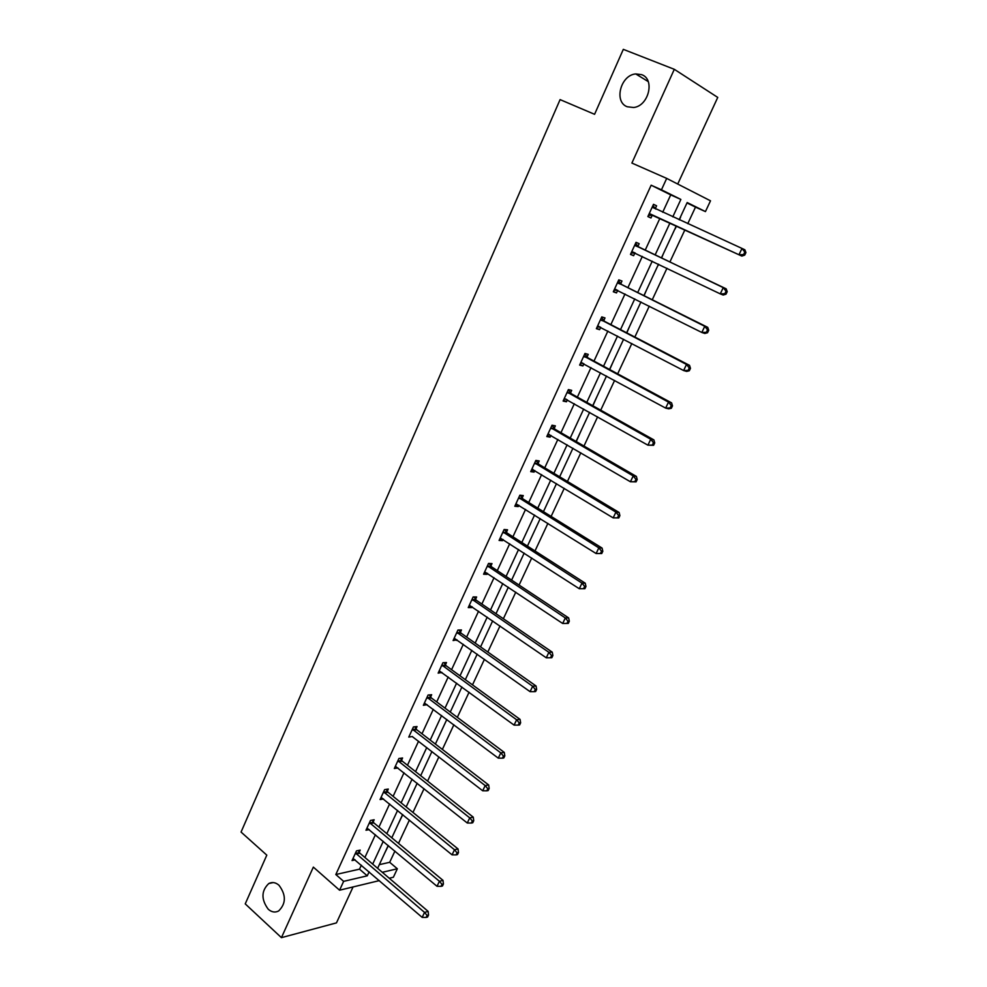 <?xml version="1.0" encoding="UTF-8"?>
<svg xmlns="http://www.w3.org/2000/svg" width="987" height="987" viewBox="0 0 987 987"><rect width="100%" height="100%" fill="white"/><g stroke="black" fill="none" stroke-linecap="round" stroke-linejoin="round"><path stroke-width="1.48" d="M278.976 885.24C286.23 894.975 286.131 903.549 278.655 910.964C275.139 912.79 271.659 912.222 268.242 909.237C261.049 899.404 261.222 890.842 268.76 883.55C272.19 881.798 275.607 882.366 278.976 885.24M641.624 74.654C655.306 79.145 648.644 106.164 633.592 107.497L627.263 106.769C613.63 102.019 620.564 75.012 635.751 73.939L641.624 74.654M677.724 184.051L717.746 97.417L674.306 69.312L631.89 163.065L666.694 178.4L710.504 200.817L705.446 211.588L687.174 202.545L679.167 219.756M379.341 880.614L339.565 890.2L313.348 867.104L281.431 937.65L245.232 903.882L266.798 855.137L241.062 832.066L560.085 99.613L594.581 114.307L623.315 49.35L674.306 69.312M281.431 937.65L336.468 922.882L353.062 886.943M687.766 223.679L695.49 207.134L705.446 211.588M379.304 864.661L389.68 862.305L394.923 851.078M398.514 843.379L409.395 820.061M412.961 812.437L424.052 788.687M427.581 781.112L438.87 756.918M442.373 749.429L453.872 724.779M457.339 717.352L469.072 692.232M472.502 684.879L484.444 659.291M487.837 652.012L500.002 625.943M503.37 618.75L515.769 592.188M519.088 585.057L531.722 558M535.003 550.956L547.884 523.381M551.128 516.423L564.243 488.318M567.451 481.459L580.812 452.811M583.983 446.038L597.604 416.859M600.725 410.173L614.605 380.427M617.677 373.839L631.828 343.525M634.851 337.036L649.273 306.143M652.259 299.764L666.965 268.267M669.889 261.987L684.879 229.885M389.68 862.305L397.342 868.77L393.381 877.233L389.248 878.233M373.16 821.937L374.172 819.753L370.483 820.444L365.98 830.24L369.261 829.598M401.549 760.224L402.585 757.991L398.945 758.472L394.331 768.503L397.983 767.985M430.616 697.032L431.677 694.737L428.087 695.021L423.374 705.298L427.112 704.656M460.398 632.309L461.472 629.965L457.943 630.039L453.107 640.551L456.944 639.798M490.897 566.007L491.995 563.602L488.528 563.441L483.581 574.224L487.06 574.348L487.516 573.336M522.148 498.053L523.283 495.585L519.878 495.19L514.807 506.245L518.224 506.602L518.854 505.233M554.188 428.395L555.36 425.866L552.017 425.224L546.81 436.562L550.166 437.155L550.968 435.403M587.043 356.973L588.24 354.37L584.983 353.469L579.64 365.091L582.91 365.955L583.909 363.784M620.749 283.701L621.97 281.036L618.787 279.864L613.309 291.782L616.505 292.917L617.702 290.326M653.468 204.371L656.589 205.79L653.493 204.321L647.867 216.56L650.976 217.979L652.234 215.265M656.589 205.79L655.331 208.528M662.709 212.242L670.716 194.883L651.149 185.211L335.814 874.531L359.515 869.152L361.353 865.18M364.906 857.469L375.405 834.731M378.934 827.094L389.618 803.936M393.11 796.349L404.004 772.759M407.471 765.246L418.562 741.225M421.992 733.785L433.293 709.308M436.698 701.93L448.197 676.996M451.577 669.692L463.298 644.301M466.629 637.071L478.572 611.2M481.878 604.044L494.043 577.691M497.3 570.622L509.699 543.763M512.919 536.78L525.553 509.415M528.736 502.519L541.604 474.636M544.75 467.826L557.852 439.412M560.961 432.701L574.323 403.745M577.383 397.119L590.991 367.62M594.001 361.094L607.881 331.04M610.854 324.612L624.993 293.978M627.905 287.649L642.315 256.423M645.19 250.204L659.871 218.386M637.935 246.355L639.169 243.666L636.023 242.346L630.483 254.424L633.629 255.695L634.875 253.005M603.797 320.565L605.006 317.937L601.774 316.901L596.37 328.671L599.602 329.67L600.701 327.289M570.511 392.912L571.695 390.346L568.389 389.581L563.121 401.055L566.439 401.783L567.34 399.821M538.075 463.446L539.223 460.941L535.842 460.435L530.71 471.626L534.09 472.094L534.806 470.528M506.43 532.24L507.552 529.797L504.11 529.525L499.089 540.444L502.543 540.679L503.086 539.494M475.549 599.356L476.647 596.987L473.143 596.938L468.245 607.597L471.761 607.597L472.144 606.771M445.421 664.868L446.482 662.548L442.929 662.721L438.154 673.122L441.942 672.431M415.996 728.813L417.045 726.555L413.43 726.938L408.766 737.092L412.455 736.512M387.274 791.266L388.298 789.057L384.622 789.637L380.069 799.556L383.524 798.964M359.219 852.262L360.206 850.103L356.492 850.88L352.051 860.565L355.184 859.887M651.149 185.211L661.45 189.812L666.694 178.4M339.565 890.2L343.636 881.354L367.263 875.827L369.113 871.842M335.814 874.531L343.636 881.354M672.801 216.844L680.87 199.436L661.45 189.812M372.691 864.106L383.264 841.319M386.818 833.645L397.588 810.426M401.104 802.826L412.072 779.175M415.564 771.637L426.742 747.541M430.209 740.077L441.584 715.538M445.014 708.135L456.611 683.14M460.004 675.811L471.811 650.334M475.166 643.092L487.208 617.134M490.527 609.966L502.79 583.527M506.072 576.433L518.57 549.5M521.815 542.492L534.547 515.041M537.755 508.12L550.721 480.151M553.892 473.316L567.106 444.816M570.227 438.068L583.699 409.025M586.771 402.375L600.503 372.778M603.538 366.226L617.517 336.061M620.515 329.609L634.764 298.876M637.713 292.522L652.234 261.185M655.134 254.942L669.939 223.013M382.302 872.298L397.342 868.77M676.292 225.937L661.413 257.94M658.502 264.195L643.906 295.606M640.945 301.96L626.622 332.779M623.611 339.244L609.559 369.471M606.499 376.035L592.718 405.694M589.621 412.356L576.087 441.46M572.941 448.221L559.666 476.783M556.483 483.63L543.442 511.648M540.222 518.594L527.428 546.095M524.171 553.115L511.611 580.109M508.317 587.216L495.992 613.704M492.661 620.885L480.57 646.892M477.19 654.147L465.321 679.673M461.916 687.014L450.269 712.059M446.815 719.474L435.39 744.062M431.911 751.539L420.684 775.671M417.18 783.222L406.163 806.922M402.622 814.534L391.802 837.79M388.236 845.477L377.614 868.301M695.49 207.134L686.989 202.927M388.372 845.588L384.498 853.496M402.758 814.645L398.23 823.985M416.588 784.492L412.097 794.128M430.677 754.191L426.137 763.938M444.927 723.533L440.338 733.403M459.35 692.529L454.711 702.51M473.933 661.154L469.244 671.246M488.688 629.41L483.951 639.625M503.629 597.283L498.817 607.622M518.743 564.786L513.882 575.248M534.041 531.894L529.118 542.48M549.512 498.595L544.54 509.317M565.181 464.902L560.147 475.746M581.047 430.801L576.248 441.559M597.098 396.268L592.879 405.793M613.346 361.316L609.719 369.557M629.805 325.932L626.794 332.866M646.46 290.092L644.079 295.693M663.338 253.807L661.586 258.026M658.674 264.282L658.082 265.565M680.598 217.152L679.352 219.842M676.477 226.023L675.096 228.972M670.716 194.883L680.87 199.436M359.515 869.152L367.263 875.827M647.879 216.548L650.976 217.979M630.57 254.214L633.629 255.695M613.495 291.399L616.505 292.917M596.629 328.116L599.602 329.67M579.974 364.363L582.91 365.955M563.54 400.142L566.439 401.783M547.304 435.489L550.166 437.155M531.277 470.392L534.09 472.094M515.436 504.863L518.224 506.602M499.804 538.902L502.543 540.679M484.358 572.534L487.06 574.348M469.096 605.759L471.761 607.597M454.02 638.577L456.648 640.452M439.116 671.012L441.72 672.912M424.398 703.052L426.964 704.977M412.381 729.22L485.172 785.578L482.692 790.772L412.393 736.672M650.322 213.994L741.854 256.089L649.125 213.834M743.581 254.56L738.967 254.757L741.99 248.428L744.877 249.797L745.938 252.573L744.79 252.043L743.581 254.56L744.729 255.102L745.938 252.573M652.234 207.073L741.99 248.428L744.79 252.043M653.431 215.425L648.434 215.339M652.913 205.58L655.923 209.145M741.854 256.089L744.729 255.102M726.013 294.163L727.209 291.683L726.037 291.202L724.84 293.694L726.013 294.163L723.212 295.039L720.263 293.867L631.717 251.722M724.84 293.694L720.263 293.867L723.249 287.636L726.185 288.833L638.823 247.169L635.542 243.394M634.789 245.047L723.249 287.636L726.037 291.202M635.196 253.005L631.125 253.03M727.209 291.683L726.185 288.833M707.543 332.718L708.728 330.263L707.531 329.843L706.359 332.298L707.543 332.718L704.804 333.483L701.819 332.459L614.543 289.129M706.359 332.298L701.819 332.459L704.755 326.302L707.741 327.351L621.625 284.527L618.405 280.715M617.566 282.541L704.755 326.302L707.531 329.843M617.578 290.264L614.037 290.227M708.728 330.263L707.741 327.351M689.321 370.742L690.481 368.324L689.271 367.966L688.112 370.396L689.321 370.742L686.656 371.408L683.609 370.532L597.579 326.043M688.112 370.396L683.609 370.532L686.508 364.462L689.543 365.363L604.661 321.404L601.478 317.567M600.565 319.541L686.508 364.462L689.271 367.966M600.207 327.03L597.16 326.956M690.481 368.324L689.543 365.363M671.345 408.273L672.492 405.879L671.259 405.583L670.111 407.976L671.345 408.273L668.73 408.84L665.645 408.1L580.837 362.5M670.111 407.976L665.645 408.1L668.507 402.116L671.592 402.869L587.907 357.812L584.76 353.938M583.786 356.073L668.507 402.116L671.259 405.583M583.058 363.327L580.504 363.216M672.492 405.879L671.592 402.869M653.604 445.31L654.726 442.953L653.48 442.707L652.345 445.063L653.604 445.31L647.916 445.174L564.305 398.489M652.345 445.063L647.916 445.174L650.741 439.264L653.875 439.881L571.362 393.751L568.265 389.865M567.217 392.147L650.741 439.264L653.48 442.707M566.131 399.143L564.058 399.019M654.726 442.953L653.875 439.881M636.084 481.866L637.207 479.534L635.936 479.349L634.814 481.681L636.084 481.866L630.422 481.767L547.982 434.033M634.814 481.681L630.422 481.767L633.21 475.931L636.381 476.413L555.015 429.259L551.967 425.335M550.857 427.766L633.21 475.931L635.936 479.349M549.414 434.49L547.822 434.366M637.207 479.534L636.381 476.413M618.8 517.941L619.898 515.633L618.615 515.51L617.517 517.805L618.8 517.941L613.161 517.879L531.857 469.121M617.517 517.805L613.161 517.879L615.913 512.13L619.12 512.475L538.89 464.309L535.941 460.448M534.695 462.94L615.913 512.13L618.615 515.51M532.918 469.393L531.783 469.281M619.898 515.633L619.12 512.475M601.737 553.547L602.823 551.277L601.527 551.202L600.441 553.473L601.737 553.547L596.111 553.534L515.942 503.777M600.441 553.473L596.111 553.534L598.825 547.859L602.082 548.069L522.962 498.928L520.186 495.227M518.743 497.67L598.825 547.859L601.527 551.202M602.823 551.277L602.082 548.069M584.896 588.708L585.97 586.463L584.649 586.438L583.576 588.684L584.896 588.708L579.283 588.733L500.212 538.014M583.576 588.684L579.283 588.733L581.972 583.12L585.254 583.206L507.219 533.116L504.604 529.575M502.988 531.981L581.972 583.12L584.649 586.438M585.97 586.463L585.254 583.206M487.418 565.859L565.317 617.936L562.676 623.476L484.679 571.818M489.194 563.478L491.674 566.896L568.648 617.911L565.317 617.936L567.994 621.23L566.933 623.439L568.265 623.414L569.326 621.205L567.994 621.23M569.326 621.205L568.648 617.911M562.676 623.476L566.933 623.439M472.045 599.331L548.883 652.321L546.267 657.786L469.343 605.216M473.97 596.95L476.326 600.256L552.251 652.16L548.883 652.321L551.548 655.578L550.499 657.761L551.844 657.687L552.893 655.504L551.548 655.578M552.893 655.504L552.251 652.16M546.267 657.786L550.499 657.761M456.858 632.396L532.659 686.261L530.081 691.665L454.193 638.207M458.906 630.014L461.151 633.21L536.052 685.99L532.659 686.261L535.299 689.494L534.263 691.653L535.633 691.529L536.657 689.37L535.299 689.494M536.657 689.37L536.052 685.99M530.081 691.665L534.263 691.653M441.855 665.053L516.633 719.782L514.079 725.112L439.215 670.802M444.027 662.672L446.173 665.781L520.063 719.387L516.633 719.782L519.261 722.977L518.237 725.112L519.618 724.952L520.63 722.817L519.261 722.977M520.63 722.817L520.063 719.387M514.079 725.112L518.237 725.112M427.026 697.328L500.804 752.884L498.287 758.152L424.422 703.003M429.308 694.934L431.368 697.945L504.271 752.39L500.804 752.884L503.419 756.054L502.42 758.164L503.802 757.954L504.813 755.857L503.419 756.054M504.813 755.857L504.271 752.39M498.287 758.152L502.42 758.164M414.762 726.802L416.736 729.738L488.676 784.973L485.172 785.578L487.775 788.724L486.788 790.809L488.183 790.55L489.182 788.477L487.775 788.724M489.182 788.477L488.676 784.973M482.692 790.772L486.788 790.809M397.909 760.73L469.738 817.865L467.283 823.01L395.368 766.27M400.389 758.287L402.277 761.15L473.267 817.162L469.738 817.865L472.329 820.987L471.342 823.047L472.761 822.751L473.735 820.703L472.329 820.987M473.735 820.703L473.267 817.162M467.283 823.01L471.342 823.047M383.61 791.858L454.489 849.77L452.058 854.841L381.093 797.336M386.176 789.39L387.99 792.203L458.042 848.956L454.489 849.77L457.067 852.867L456.093 854.89L457.512 854.557L458.486 852.534L457.067 852.867M458.486 852.534L458.042 848.956M452.058 854.841L456.093 854.89M369.471 822.64L439.425 881.28L437.019 886.289L366.979 828.044M372.111 820.135L373.863 822.887L443.003 880.367L439.425 881.28L441.991 884.352L441.029 886.351L442.46 885.981L443.422 883.982L441.991 884.352M443.422 883.982L443.003 880.367M437.019 886.289L441.029 886.351M355.505 853.052L424.533 912.407L422.165 917.367L353.038 858.406M358.219 850.523L359.91 853.212L428.148 911.396L424.533 912.407L427.087 915.455L426.137 917.429L427.593 917.022L428.531 915.048L427.087 915.455M428.531 915.048L428.148 911.396M422.165 917.367L426.137 917.429M652.456 207.344L655.565 208.8M649.483 213.821L652.592 215.252M635.011 245.331L638.157 246.639M635.677 245.862L638.823 247.169M632.075 251.722L634.999 252.906M617.788 282.825L620.971 283.985M618.442 283.355L621.625 284.527M614.889 289.129L616.369 289.66M600.787 319.825L604.007 320.861M601.428 320.38L604.661 321.404M597.925 326.055L598.924 326.364M583.996 356.369L587.265 357.257M584.637 356.924L587.907 357.812M581.17 362.513L581.935 362.71M567.426 392.444L570.733 393.196M568.056 392.999L571.362 393.751M551.067 428.062L554.398 428.691M551.684 428.629L555.015 429.259M534.905 463.236L538.273 463.742M535.522 463.804L538.89 464.309M518.952 497.966L522.357 498.349M519.544 498.546L522.962 498.928M503.185 532.277L506.627 532.536M503.777 532.857L507.219 533.116M487.615 566.156L491.094 566.304M488.207 566.748L491.674 566.896M472.242 599.627L475.746 599.664M472.822 600.232L476.326 600.256M457.055 632.692L460.584 632.618M457.623 633.296L461.151 633.21M442.04 665.361L445.606 665.164M442.608 665.966L446.173 665.781M427.223 697.636L430.813 697.34M427.778 698.253L431.368 697.945M412.566 729.516L416.193 729.122M413.121 730.146L416.736 729.738M398.094 761.026L401.734 760.533M398.637 761.656L402.277 761.15M383.783 792.166L387.459 791.574M384.325 792.808L387.99 792.203M369.644 822.948L373.345 822.245M370.174 823.577L373.863 822.887M355.678 853.36L359.391 852.571M356.196 854.002L359.91 853.212M635.751 73.939L648.225 81.588M268.76 883.55L273.202 882.563"/></g></svg>
